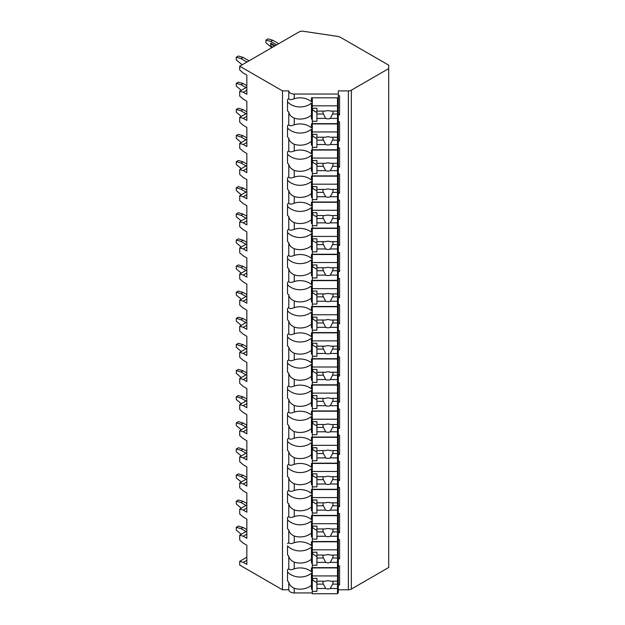<?xml version="1.0" encoding="UTF-8"?>
<svg xmlns="http://www.w3.org/2000/svg" width="625" height="625" viewBox="0 0 625 625"><rect width="100%" height="100%" fill="white"/><g stroke="black" fill="none" stroke-linecap="round" stroke-linejoin="round"><path stroke-width="0.94" d="M239.719 66.203L282.492 90.898L288.789 90.898A5.453 3.148 0 0 0 294.242 94.047L338.32 94.047L338.32 90.898L348.367 90.898A4.195 2.422 0 0 0 351.336 90.188L388.719 68.602L388.719 65.18L340.914 37.578A8.398 4.844 0 0 0 337.086 36.312L303.188 31.25A4.195 2.422 0 0 0 299.172 31.883L239.719 66.203L239.719 69.977L243.281 73.062L246.844 75.117L246.844 94.305L243.281 92.25L239.719 91.227L239.719 96.094L243.281 99.172L246.844 101.234L246.844 120.422L243.281 118.367L239.719 117.344L239.719 122.211L243.281 125.289L246.844 127.352L246.844 146.539L243.281 144.484L239.719 143.453L239.719 148.32L243.281 151.406L246.844 153.461L246.844 172.656L243.281 170.602L239.719 169.57L239.719 174.438L243.281 177.523L246.844 179.578L246.844 198.773L243.281 196.719L239.719 195.688L239.719 200.555L243.281 203.641L246.844 205.695L246.844 224.891L243.281 222.836L239.719 221.805L239.719 226.672L243.281 229.758L246.844 231.813L246.844 251.008L243.281 248.953L239.719 247.922L239.719 252.789L243.281 255.875L246.844 257.93L246.844 277.125L243.281 275.07L239.719 274.039L239.719 278.906L243.281 281.992L246.844 284.047L246.844 303.242L243.281 301.18L239.719 300.156L239.719 305.023L243.281 308.109L246.844 310.164L246.844 329.359L243.281 327.297L239.719 326.273L239.719 331.141L243.281 334.219L246.844 336.281L246.844 355.469L243.281 353.414L239.719 352.391L239.719 357.258L243.281 360.336L246.844 362.398L246.844 381.586L243.281 379.531L239.719 378.5L239.719 383.367L243.281 386.453L246.844 388.508L246.844 407.703L243.281 405.648L239.719 404.617L239.719 409.484L243.281 412.57L246.844 414.625L246.844 433.82L243.281 431.766L239.719 430.734L239.719 435.602L243.281 438.688L246.844 440.742L246.844 459.938L243.281 457.883L239.719 456.852L239.719 461.719L243.281 464.805L246.844 466.859L246.844 486.055L243.281 484L239.719 482.969L239.719 487.836L243.281 490.922L246.844 492.977L246.844 512.172L243.281 510.117L239.719 509.086L239.719 513.953L243.281 517.039L246.844 519.094L246.844 538.289L243.281 536.227L239.719 535.203L239.719 540.07L243.281 543.156L246.844 545.211L246.844 564.406L243.281 562.344L239.719 561.32L239.719 565.086L282.492 589.781L288.789 589.781A5.453 3.148 0 0 0 294.242 592.93L312.297 592.93M337.484 592.93L338.32 592.93L338.32 589.164L337.484 589.164M338.32 589.781L348.367 589.781A4.195 2.422 0 0 0 351.336 589.07L388.719 567.484L388.719 68.602M338.32 565.789L339.578 565.789L339.578 584.984L338.32 584.984L338.32 586.68L337.484 586.68M338.32 539.672L339.578 539.672L339.578 558.867L338.32 558.867L338.32 563.047L337.484 563.047M338.32 513.555L339.578 513.555L339.578 532.75L338.32 532.75L338.32 536.93L337.484 536.93M338.32 487.445L339.578 487.445L339.578 506.633L338.32 506.633L338.32 510.812L337.484 510.812M338.32 461.328L339.578 461.328L339.578 480.516L338.32 480.516L338.32 484.695L337.484 484.695M338.32 435.211L339.578 435.211L339.578 454.398L338.32 454.398L338.32 458.578L337.484 458.578M338.32 409.094L339.578 409.094L339.578 428.289L338.32 428.289L338.32 432.461L337.484 432.461M338.32 382.977L339.578 382.977L339.578 402.172L338.32 402.172L338.32 406.352L337.484 406.352M338.32 356.859L339.578 356.859L339.578 376.055L338.32 376.055L338.32 380.234L337.484 380.234M338.32 330.742L339.578 330.742L339.578 349.938L338.32 349.938L338.32 354.117L337.484 354.117M338.32 304.625L339.578 304.625L339.578 323.82L338.32 323.82L338.32 328L337.484 328M338.32 278.508L339.578 278.508L339.578 297.703L338.32 297.703L338.32 301.883L337.484 301.883M338.32 252.398L339.578 252.398L339.578 271.586L338.32 271.586L338.32 275.766L337.484 275.766M338.32 226.281L339.578 226.281L339.578 245.469L338.32 245.469L338.32 249.648L337.484 249.648M338.32 200.164L339.578 200.164L339.578 219.352L338.32 219.352L338.32 223.531L337.484 223.531M338.32 174.047L339.578 174.047L339.578 193.242L338.32 193.242L338.32 197.414L337.484 197.414M338.32 147.93L339.578 147.93L339.578 167.125L338.32 167.125L338.32 171.305L337.484 171.305M338.32 121.812L339.578 121.812L339.578 141.008L338.32 141.008L338.32 145.188L337.484 145.188M338.32 95.695L339.578 95.695L339.578 114.891L338.32 114.891L338.32 119.07L337.484 119.07M288.789 589.781L288.789 582.156A15.953 13.023 180 0 1 287.531 580.984L287.531 569.789A15.953 13.023 180 0 1 288.789 568.625C289.172 570 290.992 570.07 294.242 568.828A15.953 13.023 180 0 1 311.453 571.773L311.453 567.914L338.32 567.914L338.32 583.531L339.578 584.984M312.297 586.68L311.453 586.68M311.453 576.016L312.297 576.016M337.484 576.016L338.32 576.016M338.32 119.07L338.32 123.937L311.453 123.937L311.453 127.797A15.953 13.023 180 0 0 294.242 124.852L294.242 118.148A15.953 13.023 180 0 0 311.453 115.211L311.453 103.094A15.953 13.023 180 0 1 287.531 101.922L287.531 99.695A15.953 13.023 180 0 1 288.789 98.531C289.172 99.906 290.992 99.977 294.242 98.734A15.953 13.023 180 0 1 311.453 101.68L311.453 97.82L338.32 97.82L338.32 94.047M287.531 99.695L287.531 110.891A15.953 13.023 180 0 0 288.789 112.055L288.789 124.641A15.953 13.023 180 0 0 287.531 125.812L287.531 137.008A15.953 13.023 180 0 0 288.789 138.172L288.789 150.758C289.172 152.141 290.992 152.211 294.242 150.969A15.953 13.023 180 0 1 311.453 153.914L311.453 150.055L338.32 150.055L338.32 145.188M288.789 150.758A15.953 13.023 180 0 0 287.531 151.93L287.531 163.117A15.953 13.023 180 0 0 288.789 164.289L288.789 176.875C289.172 178.258 290.992 178.328 294.242 177.086A15.953 13.023 180 0 1 311.453 180.023L311.453 176.164L338.32 176.164L338.32 171.305M288.789 176.875A15.953 13.023 180 0 0 287.531 178.047L287.531 189.234A15.953 13.023 180 0 0 288.789 190.406L288.789 202.992C289.172 204.375 290.992 204.445 294.242 203.203A15.953 13.023 180 0 1 311.453 206.141L311.453 202.281L338.32 202.281L338.32 197.414M288.789 202.992A15.953 13.023 180 0 0 287.531 204.164L287.531 215.352A15.953 13.023 180 0 0 288.789 216.523L288.789 229.109C289.172 230.492 290.992 230.562 294.242 229.32A15.953 13.023 180 0 1 311.453 232.258L311.453 228.398L338.32 228.398L338.32 223.531M288.789 229.109A15.953 13.023 180 0 0 287.531 230.281L287.531 241.469A15.953 13.023 180 0 0 288.789 242.641L288.789 255.227C289.172 256.609 290.992 256.672 294.242 255.43A15.953 13.023 180 0 1 311.453 258.375L311.453 254.516L338.32 254.516L338.32 249.648M288.789 255.227A15.953 13.023 180 0 0 287.531 256.398L287.531 267.586A15.953 13.023 180 0 0 288.789 268.758L288.789 281.344C289.172 282.727 290.992 282.789 294.242 281.547A15.953 13.023 180 0 1 311.453 284.492L311.453 280.633L338.32 280.633L338.32 275.766M288.789 281.344A15.953 13.023 180 0 0 287.531 282.516L287.531 293.703A15.953 13.023 180 0 0 288.789 294.875L288.789 307.461C289.172 308.836 290.992 308.906 294.242 307.664A15.953 13.023 180 0 1 311.453 310.609L311.453 306.75L338.32 306.75L338.32 301.883M288.789 307.461A15.953 13.023 180 0 0 287.531 308.633L287.531 319.82A15.953 13.023 180 0 0 288.789 320.992L288.789 333.578C289.172 334.953 290.992 335.023 294.242 333.781A15.953 13.023 180 0 1 311.453 336.727L311.453 332.867L338.32 332.867L338.32 328M288.789 333.578A15.953 13.023 180 0 0 287.531 334.742L287.531 345.938A15.953 13.023 180 0 0 288.789 347.109L288.789 359.688C289.172 361.07 290.992 361.141 294.242 359.898A15.953 13.023 180 0 1 311.453 362.844L311.453 358.984L338.32 358.984L338.32 354.117M288.789 359.688A15.953 13.023 180 0 0 287.531 360.859L287.531 372.055A15.953 13.023 180 0 0 288.789 373.219L288.789 385.805C289.172 387.188 290.992 387.258 294.242 386.016A15.953 13.023 180 0 1 311.453 388.961L311.453 385.102L338.32 385.102L338.32 380.234M288.789 385.805A15.953 13.023 180 0 0 287.531 386.977L287.531 398.164A15.953 13.023 180 0 0 288.789 399.336L288.789 411.922C289.172 413.305 290.992 413.375 294.242 412.133A15.953 13.023 180 0 1 311.453 415.078L311.453 411.219L338.32 411.219L338.32 406.352M288.789 411.922A15.953 13.023 180 0 0 287.531 413.094L287.531 424.281A15.953 13.023 180 0 0 288.789 425.453L288.789 438.039C289.172 439.422 290.992 439.492 294.242 438.25A15.953 13.023 180 0 1 311.453 441.188L311.453 437.328L338.32 437.328L338.32 432.461M288.789 438.039A15.953 13.023 180 0 0 287.531 439.211L287.531 450.398A15.953 13.023 180 0 0 288.789 451.57L288.789 464.156C289.172 465.539 290.992 465.609 294.242 464.367A15.953 13.023 180 0 1 311.453 467.305L311.453 463.445L338.32 463.445L338.32 458.578M288.789 464.156A15.953 13.023 180 0 0 287.531 465.328L287.531 476.516A15.953 13.023 180 0 0 288.789 477.688L288.789 490.273C289.172 491.656 290.992 491.727 294.242 490.477A15.953 13.023 180 0 1 311.453 493.422L311.453 489.562L338.32 489.562L338.32 484.695M288.789 490.273A15.953 13.023 180 0 0 287.531 491.445L287.531 502.633A15.953 13.023 180 0 0 288.789 503.805L288.789 516.391C289.172 517.773 290.992 517.836 294.242 516.594A15.953 13.023 180 0 1 311.453 519.539L311.453 515.68L338.32 515.68L338.32 510.812M288.789 516.391A15.953 13.023 180 0 0 287.531 517.562L287.531 528.75A15.953 13.023 180 0 0 288.789 529.922L288.789 542.508C289.172 543.883 290.992 543.953 294.242 542.711A15.953 13.023 180 0 1 311.453 545.656L311.453 541.797L338.32 541.797L338.32 536.93M338.32 567.914L338.32 563.047M338.32 586.68L338.32 589.164M338.32 97.82L338.32 113.437L339.578 114.891M338.32 116.586L337.484 116.586M312.297 116.586L311.453 116.586M311.453 105.922L312.297 105.922M337.484 105.922L338.32 105.922M312.297 119.07L311.453 119.07L311.453 115.211M294.242 150.969L294.242 144.266A15.953 13.023 180 0 0 311.453 141.328L311.453 129.211A15.953 13.023 180 0 1 287.531 128.039L287.531 125.812M312.297 145.188L311.453 145.188L311.453 141.328M294.242 177.086L294.242 170.383A15.953 13.023 180 0 0 311.453 167.445L311.453 155.328A15.953 13.023 180 0 1 287.531 154.156L287.531 151.93M312.297 171.305L311.453 171.305L311.453 167.445M294.242 203.203L294.242 196.5A15.953 13.023 180 0 0 311.453 193.555L311.453 181.438A15.953 13.023 180 0 1 287.531 180.273L287.531 178.047M312.297 197.414L311.453 197.414L311.453 193.555M294.242 229.32L294.242 222.617A15.953 13.023 180 0 0 311.453 219.672L311.453 207.555A15.953 13.023 180 0 1 287.531 206.383L287.531 204.164M312.297 223.531L311.453 223.531L311.453 219.672M294.242 255.43L294.242 248.734A15.953 13.023 180 0 0 311.453 245.789L311.453 233.672A15.953 13.023 180 0 1 287.531 232.5L287.531 230.281M312.297 249.648L311.453 249.648L311.453 245.789M294.242 281.547L294.242 274.852A15.953 13.023 180 0 0 311.453 271.906L311.453 259.789A15.953 13.023 180 0 1 287.531 258.617L287.531 256.398M312.297 275.766L311.453 275.766L311.453 271.906M294.242 307.664L294.242 300.969A15.953 13.023 180 0 0 311.453 298.023L311.453 285.906A15.953 13.023 180 0 1 287.531 284.734L287.531 282.516M312.297 301.883L311.453 301.883L311.453 298.023M294.242 333.781L294.242 327.086A15.953 13.023 180 0 0 311.453 324.141L311.453 312.023A15.953 13.023 180 0 1 287.531 310.852L287.531 308.633M312.297 328L311.453 328L311.453 324.141M294.242 359.898L294.242 353.203A15.953 13.023 180 0 0 311.453 350.258L311.453 338.141A15.953 13.023 180 0 1 287.531 336.969L287.531 334.742M312.297 354.117L311.453 354.117L311.453 350.258M294.242 386.016L294.242 379.312A15.953 13.023 180 0 0 311.453 376.375L311.453 364.258A15.953 13.023 180 0 1 287.531 363.086L287.531 360.859M312.297 380.234L311.453 380.234L311.453 376.375M294.242 412.133L294.242 405.43A15.953 13.023 180 0 0 311.453 402.492L311.453 390.375A15.953 13.023 180 0 1 287.531 389.203L287.531 386.977M312.297 406.352L311.453 406.352L311.453 402.492M294.242 438.25L294.242 431.547A15.953 13.023 180 0 0 311.453 428.602L311.453 416.484A15.953 13.023 180 0 1 287.531 415.32L287.531 413.094M312.297 432.461L311.453 432.461L311.453 428.602M294.242 464.367L294.242 457.664A15.953 13.023 180 0 0 311.453 454.719L311.453 442.602A15.953 13.023 180 0 1 287.531 441.43L287.531 439.211M312.297 458.578L311.453 458.578L311.453 454.719M294.242 490.477L294.242 483.781A15.953 13.023 180 0 0 311.453 480.836L311.453 468.719A15.953 13.023 180 0 1 287.531 467.547L287.531 465.328M312.297 484.695L311.453 484.695L311.453 480.836M294.242 516.594L294.242 509.898A15.953 13.023 180 0 0 311.453 506.953L311.453 494.836A15.953 13.023 180 0 1 287.531 493.664L287.531 491.445M312.297 510.812L311.453 510.812L311.453 506.953M294.242 542.711L294.242 536.016A15.953 13.023 180 0 0 311.453 533.07L311.453 520.953A15.953 13.023 180 0 1 287.531 519.781L287.531 517.562M312.297 536.93L311.453 536.93L311.453 533.07M294.242 568.828L294.242 562.133A15.953 13.023 180 0 0 311.453 559.188L311.453 547.07A15.953 13.023 180 0 1 287.531 545.898L287.531 554.867A15.953 13.023 180 0 0 288.789 556.039L288.789 568.625M312.297 563.047L311.453 563.047L311.453 559.188M312.297 589.164L311.453 589.164L311.453 573.188A15.953 13.023 180 0 1 287.531 572.016L287.531 569.789M294.242 592.93L294.242 588.25A15.953 13.023 180 0 0 311.453 585.305M282.492 589.781L282.492 90.898M288.789 98.531L288.789 90.898M288.789 542.508A15.953 13.023 180 0 0 287.531 543.68M294.242 118.148C290.992 116.648 289.172 114.617 288.789 112.055M288.789 124.641C289.172 126.023 290.992 126.094 294.242 124.852M294.242 144.266C290.992 142.766 289.172 140.734 288.789 138.172M294.242 170.383C290.992 168.883 289.172 166.852 288.789 164.289M294.242 196.5C290.992 195 289.172 192.969 288.789 190.406M294.242 222.617C290.992 221.117 289.172 219.086 288.789 216.523M294.242 248.734C290.992 247.234 289.172 245.203 288.789 242.641M294.242 274.852C290.992 273.352 289.172 271.32 288.789 268.758M294.242 300.969C290.992 299.469 289.172 297.438 288.789 294.875M294.242 327.086C290.992 325.578 289.172 323.547 288.789 320.992M294.242 353.203C290.992 351.695 289.172 349.664 288.789 347.109M294.242 379.312C290.992 377.812 289.172 375.781 288.789 373.219M294.242 405.43C290.992 403.93 289.172 401.898 288.789 399.336M294.242 431.547C290.992 430.047 289.172 428.016 288.789 425.453M294.242 457.664C290.992 456.164 289.172 454.133 288.789 451.57M294.242 483.781C290.992 482.281 289.172 480.25 288.789 477.688M294.242 509.898C290.992 508.398 289.172 506.367 288.789 503.805M294.242 536.016C290.992 534.516 289.172 532.484 288.789 529.922M294.242 562.133C290.992 560.625 289.172 558.594 288.789 556.039M294.242 588.25C290.992 586.742 289.172 584.711 288.789 582.156M338.32 123.937L338.32 139.555L339.578 141.008M338.32 142.703L337.484 142.703M312.297 142.703L311.453 142.703M311.453 132.039L312.297 132.039M337.484 132.039L338.32 132.039M312.297 123.937L312.297 149.773L337.484 149.773L337.484 140.148L332.57 140.148A5.039 4.109 180 0 0 333.031 138.438A5.039 4.109 180 0 0 332.805 137.211M312.297 134.352L316.914 134.352L316.914 137.211L325.68 137.211A5.039 4.109 180 0 1 327.992 136.75A5.039 4.109 180 0 1 330.312 137.211L337.484 137.211L337.484 131.953L312.297 131.953M312.297 147.375L316.914 147.375L316.914 144.516L325.68 144.516A5.039 4.109 180 0 0 327.992 144.977A5.039 4.109 180 0 0 330.312 144.516L337.484 144.516M316.914 144.516L316.914 137.211M323.188 137.211A5.039 4.109 180 0 0 322.961 138.438A5.039 4.109 180 0 0 323.414 140.148L316.914 140.148M323.414 140.148L325.68 144.516M330.312 144.516L332.57 140.148M316.914 138.648L312.719 136.227L312.719 134.352M337.484 140.148L337.484 137.211M337.484 123.937L337.484 131.953M338.32 150.055L338.32 165.672L339.578 167.125M338.32 168.82L337.484 168.82M312.297 168.82L311.453 168.82M311.453 158.156L312.297 158.156M337.484 158.156L338.32 158.156M312.297 150.055L312.297 175.891L337.484 175.891L337.484 166.266L332.57 166.266A5.039 4.109 180 0 0 333.031 164.555A5.039 4.109 180 0 0 332.805 163.328M312.297 160.469L316.914 160.469L316.914 163.328L325.68 163.328A5.039 4.109 180 0 1 327.992 162.867A5.039 4.109 180 0 1 330.312 163.328L337.484 163.328L337.484 158.062L312.297 158.062M312.297 173.492L316.914 173.492L316.914 170.633L325.68 170.633A5.039 4.109 180 0 0 327.992 171.094A5.039 4.109 180 0 0 330.312 170.633L337.484 170.633M316.914 170.633L316.914 163.328M323.188 163.328A5.039 4.109 180 0 0 322.961 164.555A5.039 4.109 180 0 0 323.414 166.266L316.914 166.266M323.414 166.266L325.68 170.633M330.312 170.633L332.57 166.266M316.914 164.766L312.719 162.344L312.719 160.469M337.484 166.266L337.484 163.328M337.484 150.055L337.484 158.062M338.32 176.164L338.32 191.781L339.578 193.242M338.32 194.938L337.484 194.938M312.297 194.938L311.453 194.938M311.453 184.273L312.297 184.273M337.484 184.273L338.32 184.273M312.297 176.164L312.297 202.008L337.484 202.008L337.484 192.383L332.57 192.383A5.039 4.109 180 0 0 333.031 190.672A5.039 4.109 180 0 0 332.805 189.438M312.297 186.578L316.914 186.578L316.914 189.438L325.68 189.438A5.039 4.109 180 0 1 327.992 188.984A5.039 4.109 180 0 1 330.312 189.438L337.484 189.438L337.484 184.18L312.297 184.18M312.297 199.609L316.914 199.609L316.914 196.75L325.68 196.75A5.039 4.109 180 0 0 327.992 197.203A5.039 4.109 180 0 0 330.312 196.75L337.484 196.75M316.914 196.75L316.914 189.438M323.188 189.438A5.039 4.109 180 0 0 322.961 190.672A5.039 4.109 180 0 0 323.414 192.383L316.914 192.383M323.414 192.383L325.68 196.75M330.312 196.75L332.57 192.383M316.914 190.883L312.719 188.461L312.719 186.578M337.484 192.383L337.484 189.438M337.484 176.164L337.484 184.18M338.32 202.281L338.32 217.898L339.578 219.352M338.32 221.055L337.484 221.055M312.297 221.055L311.453 221.055M311.453 210.391L312.297 210.391M337.484 210.391L338.32 210.391M312.297 202.281L312.297 228.117L337.484 228.117L337.484 218.5L332.57 218.5A5.039 4.109 180 0 0 333.031 216.789A5.039 4.109 180 0 0 332.805 215.555M312.297 212.695L316.914 212.695L316.914 215.555L325.68 215.555A5.039 4.109 180 0 1 327.992 215.094A5.039 4.109 180 0 1 330.312 215.555L337.484 215.555L337.484 210.297L312.297 210.297M312.297 225.719L316.914 225.719L316.914 222.859L325.68 222.859A5.039 4.109 180 0 0 327.992 223.32A5.039 4.109 180 0 0 330.312 222.859L337.484 222.859M316.914 222.859L316.914 215.555M323.188 215.555A5.039 4.109 180 0 0 322.961 216.789A5.039 4.109 180 0 0 323.414 218.5L316.914 218.5M323.414 218.5L325.68 222.859M330.312 222.859L332.57 218.5M316.914 217L312.719 214.57L312.719 212.695M337.484 218.5L337.484 215.555M337.484 202.281L337.484 210.297M338.32 228.398L338.32 244.016L339.578 245.469M338.32 247.164L337.484 247.164M312.297 247.164L311.453 247.164M311.453 236.508L312.297 236.508M337.484 236.508L338.32 236.508M312.297 228.398L312.297 254.234L337.484 254.234L337.484 244.617L332.57 244.617A5.039 4.109 180 0 0 333.031 242.906A5.039 4.109 180 0 0 332.805 241.672M312.297 238.812L316.914 238.812L316.914 241.672L325.68 241.672A5.039 4.109 180 0 1 327.992 241.211A5.039 4.109 180 0 1 330.312 241.672L337.484 241.672L337.484 236.414L312.297 236.414M312.297 251.836L316.914 251.836L316.914 248.977L325.68 248.977A5.039 4.109 180 0 0 327.992 249.437A5.039 4.109 180 0 0 330.312 248.977L337.484 248.977M316.914 248.977L316.914 241.672M323.188 241.672A5.039 4.109 180 0 0 322.961 242.906A5.039 4.109 180 0 0 323.414 244.617L316.914 244.617M323.414 244.617L325.68 248.977M330.312 248.977L332.57 244.617M316.914 243.117L312.719 240.688L312.719 238.812M337.484 244.617L337.484 241.672M337.484 228.398L337.484 236.414M338.32 254.516L338.32 270.133L339.578 271.586M338.32 273.281L337.484 273.281M312.297 273.281L311.453 273.281M311.453 262.617L312.297 262.617M337.484 262.617L338.32 262.617M312.297 254.516L312.297 280.352L337.484 280.352L337.484 270.734L332.57 270.734A5.039 4.109 180 0 0 333.031 269.016A5.039 4.109 180 0 0 332.805 267.789M312.297 264.93L316.914 264.93L316.914 267.789L325.68 267.789A5.039 4.109 180 0 1 327.992 267.328A5.039 4.109 180 0 1 330.312 267.789L337.484 267.789L337.484 262.531L312.297 262.531M312.297 277.953L316.914 277.953L316.914 275.094L325.68 275.094A5.039 4.109 180 0 0 327.992 275.555A5.039 4.109 180 0 0 330.312 275.094L337.484 275.094M316.914 275.094L316.914 267.789M323.188 267.789A5.039 4.109 180 0 0 322.961 269.016A5.039 4.109 180 0 0 323.414 270.734L316.914 270.734M323.414 270.734L325.68 275.094M330.312 275.094L332.57 270.734M316.914 269.227L312.719 266.805L312.719 264.93M337.484 270.734L337.484 267.789M337.484 254.516L337.484 262.531M338.32 280.633L338.32 296.25L339.578 297.703M338.32 299.398L337.484 299.398M312.297 299.398L311.453 299.398M311.453 288.734L312.297 288.734M337.484 288.734L338.32 288.734M312.297 280.633L312.297 306.469L337.484 306.469L337.484 296.852L332.57 296.852A5.039 4.109 180 0 0 333.031 295.133A5.039 4.109 180 0 0 332.805 293.906M312.297 291.047L316.914 291.047L316.914 293.906L325.68 293.906A5.039 4.109 180 0 1 327.992 293.445A5.039 4.109 180 0 1 330.312 293.906L337.484 293.906L337.484 288.648L312.297 288.648M312.297 304.07L316.914 304.07L316.914 301.211L325.68 301.211A5.039 4.109 180 0 0 327.992 301.672A5.039 4.109 180 0 0 330.312 301.211L337.484 301.211M316.914 301.211L316.914 293.906M323.188 293.906A5.039 4.109 180 0 0 322.961 295.133A5.039 4.109 180 0 0 323.414 296.852L316.914 296.852M323.414 296.852L325.68 301.211M330.312 301.211L332.57 296.852M316.914 295.344L312.719 292.922L312.719 291.047M337.484 296.852L337.484 293.906M337.484 280.633L337.484 288.648M338.32 306.75L338.32 322.367L339.578 323.82M338.32 325.516L337.484 325.516M312.297 325.516L311.453 325.516M311.453 314.852L312.297 314.852M337.484 314.852L338.32 314.852M312.297 306.75L312.297 332.586L337.484 332.586L337.484 322.969L332.57 322.969A5.039 4.109 180 0 0 333.031 321.25A5.039 4.109 180 0 0 332.805 320.023M312.297 317.164L316.914 317.164L316.914 320.023L325.68 320.023A5.039 4.109 180 0 1 327.992 319.562A5.039 4.109 180 0 1 330.312 320.023L337.484 320.023L337.484 314.766L312.297 314.766M312.297 330.188L316.914 330.188L316.914 327.328L325.68 327.328A5.039 4.109 180 0 0 327.992 327.789A5.039 4.109 180 0 0 330.312 327.328L337.484 327.328M316.914 327.328L316.914 320.023M323.188 320.023A5.039 4.109 180 0 0 322.961 321.25A5.039 4.109 180 0 0 323.414 322.969L316.914 322.969M323.414 322.969L325.68 327.328M330.312 327.328L332.57 322.969M316.914 321.461L312.719 319.039L312.719 317.164M337.484 322.969L337.484 320.023M337.484 306.75L337.484 314.766M338.32 332.867L338.32 348.484L339.578 349.938M338.32 351.633L337.484 351.633M312.297 351.633L311.453 351.633M311.453 340.969L312.297 340.969M337.484 340.969L338.32 340.969M312.297 332.867L312.297 358.703L337.484 358.703L337.484 349.078L332.57 349.078A5.039 4.109 180 0 0 333.031 347.367A5.039 4.109 180 0 0 332.805 346.141M312.297 343.281L316.914 343.281L316.914 346.141L325.68 346.141A5.039 4.109 180 0 1 327.992 345.68A5.039 4.109 180 0 1 330.312 346.141L337.484 346.141L337.484 340.883L312.297 340.883M312.297 356.305L316.914 356.305L316.914 353.445L325.68 353.445A5.039 4.109 180 0 0 327.992 353.906A5.039 4.109 180 0 0 330.312 353.445L337.484 353.445M316.914 353.445L316.914 346.141M323.188 346.141A5.039 4.109 180 0 0 322.961 347.367A5.039 4.109 180 0 0 323.414 349.078L316.914 349.078M323.414 349.078L325.68 353.445M330.312 353.445L332.57 349.078M316.914 347.578L312.719 345.156L312.719 343.281M337.484 349.078L337.484 346.141M337.484 332.867L337.484 340.883M338.32 358.984L338.32 374.602L339.578 376.055M338.32 377.75L337.484 377.75M312.297 377.75L311.453 377.75M311.453 367.086L312.297 367.086M337.484 367.086L338.32 367.086M312.297 358.984L312.297 384.82L337.484 384.82L337.484 375.195L332.57 375.195A5.039 4.109 180 0 0 333.031 373.484A5.039 4.109 180 0 0 332.805 372.258M312.297 369.398L316.914 369.398L316.914 372.258L325.68 372.258A5.039 4.109 180 0 1 327.992 371.797A5.039 4.109 180 0 1 330.312 372.258L337.484 372.258L337.484 367L312.297 367M312.297 382.422L316.914 382.422L316.914 379.562L325.68 379.562A5.039 4.109 180 0 0 327.992 380.023A5.039 4.109 180 0 0 330.312 379.562L337.484 379.562M316.914 379.562L316.914 372.258M323.188 372.258A5.039 4.109 180 0 0 322.961 373.484A5.039 4.109 180 0 0 323.414 375.195L316.914 375.195M323.414 375.195L325.68 379.562M330.312 379.562L332.57 375.195M316.914 373.695L312.719 371.273L312.719 369.398M337.484 375.195L337.484 372.258M337.484 358.984L337.484 367M338.32 385.102L338.32 400.719L339.578 402.172M338.32 403.867L337.484 403.867M312.297 403.867L311.453 403.867M311.453 393.203L312.297 393.203M337.484 393.203L338.32 393.203M312.297 385.102L312.297 410.938L337.484 410.938L337.484 401.312L332.57 401.312A5.039 4.109 180 0 0 333.031 399.602A5.039 4.109 180 0 0 332.805 398.375M312.297 395.516L316.914 395.516L316.914 398.375L325.68 398.375A5.039 4.109 180 0 1 327.992 397.914A5.039 4.109 180 0 1 330.312 398.375L337.484 398.375L337.484 393.117L312.297 393.117M312.297 408.539L316.914 408.539L316.914 405.68L325.68 405.68A5.039 4.109 180 0 0 327.992 406.141A5.039 4.109 180 0 0 330.312 405.68L337.484 405.68M316.914 405.68L316.914 398.375M323.188 398.375A5.039 4.109 180 0 0 322.961 399.602A5.039 4.109 180 0 0 323.414 401.312L316.914 401.312M323.414 401.312L325.68 405.68M330.312 405.68L332.57 401.312M316.914 399.812L312.719 397.391L312.719 395.516M337.484 401.312L337.484 398.375M337.484 385.102L337.484 393.117M338.32 411.219L338.32 426.828L339.578 428.289M338.32 429.984L337.484 429.984M312.297 429.984L311.453 429.984M311.453 419.32L312.297 419.32M337.484 419.32L338.32 419.32M312.297 411.219L312.297 437.055L337.484 437.055L337.484 427.43L332.57 427.43A5.039 4.109 180 0 0 333.031 425.719A5.039 4.109 180 0 0 332.805 424.484M312.297 421.625L316.914 421.625L316.914 424.484L325.68 424.484A5.039 4.109 180 0 1 327.992 424.031A5.039 4.109 180 0 1 330.312 424.484L337.484 424.484L337.484 419.227L312.297 419.227M312.297 434.656L316.914 434.656L316.914 431.797L325.68 431.797A5.039 4.109 180 0 0 327.992 432.25A5.039 4.109 180 0 0 330.312 431.797L337.484 431.797M316.914 431.797L316.914 424.484M323.188 424.484A5.039 4.109 180 0 0 322.961 425.719A5.039 4.109 180 0 0 323.414 427.43L316.914 427.43M323.414 427.43L325.68 431.797M330.312 431.797L332.57 427.43M316.914 425.93L312.719 423.508L312.719 421.625M337.484 427.43L337.484 424.484M337.484 411.219L337.484 419.227M338.32 437.328L338.32 452.945L339.578 454.398M338.32 456.102L337.484 456.102M312.297 456.102L311.453 456.102M311.453 445.438L312.297 445.438M337.484 445.438L338.32 445.438M312.297 437.328L312.297 463.172L337.484 463.172L337.484 453.547L332.57 453.547A5.039 4.109 180 0 0 333.031 451.836A5.039 4.109 180 0 0 332.805 450.602M312.297 447.742L316.914 447.742L316.914 450.602L325.68 450.602A5.039 4.109 180 0 1 327.992 450.141A5.039 4.109 180 0 1 330.312 450.602L337.484 450.602L337.484 445.344L312.297 445.344M312.297 460.766L316.914 460.766L316.914 457.906L325.68 457.906A5.039 4.109 180 0 0 327.992 458.367A5.039 4.109 180 0 0 330.312 457.906L337.484 457.906M316.914 457.906L316.914 450.602M323.188 450.602A5.039 4.109 180 0 0 322.961 451.836A5.039 4.109 180 0 0 323.414 453.547L316.914 453.547M323.414 453.547L325.68 457.906M330.312 457.906L332.57 453.547M316.914 452.047L312.719 449.625L312.719 447.742M337.484 453.547L337.484 450.602M337.484 437.328L337.484 445.344M338.32 463.445L338.32 479.063L339.578 480.516M338.32 482.219L337.484 482.219M312.297 482.219L311.453 482.219M311.453 471.555L312.297 471.555M337.484 471.555L338.32 471.555M312.297 463.445L312.297 489.281L337.484 489.281L337.484 479.664L332.57 479.664A5.039 4.109 180 0 0 333.031 477.953A5.039 4.109 180 0 0 332.805 476.719M312.297 473.859L316.914 473.859L316.914 476.719L325.68 476.719A5.039 4.109 180 0 1 327.992 476.258A5.039 4.109 180 0 1 330.312 476.719L337.484 476.719L337.484 471.461L312.297 471.461M312.297 486.883L316.914 486.883L316.914 484.023L325.68 484.023A5.039 4.109 180 0 0 327.992 484.484A5.039 4.109 180 0 0 330.312 484.023L337.484 484.023M316.914 484.023L316.914 476.719M323.188 476.719A5.039 4.109 180 0 0 322.961 477.953A5.039 4.109 180 0 0 323.414 479.664L316.914 479.664M323.414 479.664L325.68 484.023M330.312 484.023L332.57 479.664M316.914 478.164L312.719 475.734L312.719 473.859M337.484 479.664L337.484 476.719M337.484 463.445L337.484 471.461M338.32 489.562L338.32 505.18L339.578 506.633M338.32 508.328L337.484 508.328M312.297 508.328L311.453 508.328M311.453 497.672L312.297 497.672M337.484 497.672L338.32 497.672M312.297 489.562L312.297 515.398L337.484 515.398L337.484 505.781L332.57 505.781A5.039 4.109 180 0 0 333.031 504.063A5.039 4.109 180 0 0 332.805 502.836M312.297 499.977L316.914 499.977L316.914 502.836L325.68 502.836A5.039 4.109 180 0 1 327.992 502.375A5.039 4.109 180 0 1 330.312 502.836L337.484 502.836L337.484 497.578L312.297 497.578M312.297 513L316.914 513L316.914 510.141L325.68 510.141A5.039 4.109 180 0 0 327.992 510.602A5.039 4.109 180 0 0 330.312 510.141L337.484 510.141M316.914 510.141L316.914 502.836M323.188 502.836A5.039 4.109 180 0 0 322.961 504.063A5.039 4.109 180 0 0 323.414 505.781L316.914 505.781M323.414 505.781L325.68 510.141M330.312 510.141L332.57 505.781M316.914 504.273L312.719 501.852L312.719 499.977M337.484 505.781L337.484 502.836M337.484 489.562L337.484 497.578M338.32 515.68L338.32 531.297L339.578 532.75M338.32 534.445L337.484 534.445M312.297 534.445L311.453 534.445M311.453 523.781L312.297 523.781M337.484 523.781L338.32 523.781M312.297 515.68L312.297 541.516L337.484 541.516L337.484 531.898L332.57 531.898A5.039 4.109 180 0 0 333.031 530.18A5.039 4.109 180 0 0 332.805 528.953M312.297 526.094L316.914 526.094L316.914 528.953L325.68 528.953A5.039 4.109 180 0 1 327.992 528.492A5.039 4.109 180 0 1 330.312 528.953L337.484 528.953L337.484 523.695L312.297 523.695M312.297 539.117L316.914 539.117L316.914 536.258L325.68 536.258A5.039 4.109 180 0 0 327.992 536.719A5.039 4.109 180 0 0 330.312 536.258L337.484 536.258M316.914 536.258L316.914 528.953M323.188 528.953A5.039 4.109 180 0 0 322.961 530.18A5.039 4.109 180 0 0 323.414 531.898L316.914 531.898M323.414 531.898L325.68 536.258M330.312 536.258L332.57 531.898M316.914 530.391L312.719 527.969L312.719 526.094M337.484 531.898L337.484 528.953M337.484 515.68L337.484 523.695M338.32 541.797L338.32 557.414L339.578 558.867M338.32 560.562L337.484 560.562M312.297 560.562L311.453 560.562M311.453 549.898L312.297 549.898M337.484 549.898L338.32 549.898M312.297 541.797L312.297 567.633L337.484 567.633L337.484 558.016L332.57 558.016A5.039 4.109 180 0 0 333.031 556.297A5.039 4.109 180 0 0 332.805 555.07M312.297 552.211L316.914 552.211L316.914 555.07L325.68 555.07A5.039 4.109 180 0 1 327.992 554.609A5.039 4.109 180 0 1 330.312 555.07L337.484 555.07L337.484 549.812L312.297 549.812M312.297 565.234L316.914 565.234L316.914 562.375L325.68 562.375A5.039 4.109 180 0 0 327.992 562.836A5.039 4.109 180 0 0 330.312 562.375L337.484 562.375M316.914 562.375L316.914 555.07M323.188 555.07A5.039 4.109 180 0 0 322.961 556.297A5.039 4.109 180 0 0 323.414 558.016L316.914 558.016M323.414 558.016L325.68 562.375M330.312 562.375L332.57 558.016M316.914 556.508L312.719 554.086L312.719 552.211M337.484 558.016L337.484 555.07M337.484 541.797L337.484 549.812M312.297 567.914L312.297 593.75L337.484 593.75L337.484 584.133L332.57 584.133A5.039 4.109 180 0 0 333.031 582.414A5.039 4.109 180 0 0 332.805 581.188M312.297 578.328L316.914 578.328L316.914 581.188L325.68 581.188A5.039 4.109 180 0 1 327.992 580.727A5.039 4.109 180 0 1 330.312 581.188L337.484 581.188L337.484 575.93L312.297 575.93M312.297 591.352L316.914 591.352L316.914 588.492L325.68 588.492A5.039 4.109 180 0 0 327.992 588.953A5.039 4.109 180 0 0 330.312 588.492L337.484 588.492M316.914 588.492L316.914 581.188M323.188 581.188A5.039 4.109 180 0 0 322.961 582.414A5.039 4.109 180 0 0 323.414 584.133L316.914 584.133M323.414 584.133L325.68 588.492M330.312 588.492L332.57 584.133M316.914 582.625L312.719 580.203L312.719 578.328M337.484 584.133L337.484 581.188M337.484 567.914L337.484 575.93M243.281 92.25L246.844 90.195M239.719 91.227L246.844 87.109M239.719 117.344L246.844 113.227M239.719 143.453L246.844 139.344M239.719 169.57L246.844 165.461M239.719 195.688L246.844 191.578M239.719 221.805L246.844 217.695M239.719 247.922L246.844 243.812M239.719 274.039L246.844 269.922M239.719 300.156L246.844 296.039M239.719 326.273L246.844 322.156M239.719 352.391L246.844 348.273M239.719 378.5L246.844 374.391M239.719 404.617L246.844 400.508M239.719 430.734L246.844 426.625M239.719 456.852L246.844 452.742M239.719 482.969L246.844 478.859M239.719 509.086L246.844 504.977M239.719 535.203L246.844 531.086M239.719 561.32L246.844 557.203M243.281 118.367L246.844 116.312M246.016 87.594L241.023 84.711L236.281 83.344L238.359 82.141L243.102 83.516L246.844 85.672M241.266 90.336L236.281 86.086L236.281 83.344M241.023 84.711L243.102 83.516M243.281 144.484L246.844 142.43M246.016 113.711L241.023 110.828L236.281 109.461L238.359 108.258L243.102 109.633L246.844 111.789M241.266 116.453L236.281 112.203L236.281 109.461M241.023 110.828L243.102 109.633M243.281 170.602L246.844 168.547M246.016 139.82L241.023 136.945L236.281 135.57L238.359 134.375L243.102 135.742L246.844 137.906M241.266 142.562L236.281 138.312L236.281 135.57M241.023 136.945L243.102 135.742M243.281 196.719L246.844 194.664M246.016 165.938L241.023 163.062L236.281 161.688L238.359 160.492L243.102 161.859L246.844 164.023M241.266 168.68L236.281 164.43L236.281 161.688M241.023 163.062L243.102 161.859M243.281 222.836L246.844 220.781M246.016 192.055L241.023 189.18L236.281 187.805L238.359 186.609L243.102 187.977L246.844 190.141M241.266 194.797L236.281 190.547L236.281 187.805M241.023 189.18L243.102 187.977M243.281 248.953L246.844 246.891M246.016 218.172L241.023 215.297L236.281 213.922L238.359 212.727L243.102 214.094L246.844 216.25M241.266 220.914L236.281 216.664L236.281 213.922M241.023 215.297L243.102 214.094M243.281 275.07L246.844 273.008M246.016 244.289L241.023 241.414L236.281 240.039L238.359 238.844L243.102 240.211L246.844 242.367M241.266 247.031L236.281 242.781L236.281 240.039M241.023 241.414L243.102 240.211M243.281 301.18L246.844 299.125M246.016 270.406L241.023 267.523L236.281 266.156L238.359 264.953L243.102 266.328L246.844 268.484M241.266 273.148L236.281 268.898L236.281 266.156M241.023 267.523L243.102 266.328M243.281 327.297L246.844 325.242M246.016 296.523L241.023 293.641L236.281 292.273L238.359 291.07L243.102 292.445L246.844 294.602M241.266 299.266L236.281 295.016L236.281 292.273M241.023 293.641L243.102 292.445M243.281 353.414L246.844 351.359M246.016 322.641L241.023 319.758L236.281 318.391L238.359 317.188L243.102 318.562L246.844 320.719M241.266 325.383L236.281 321.133L236.281 318.391M241.023 319.758L243.102 318.562M243.281 379.531L246.844 377.477M246.016 348.758L241.023 345.875L236.281 344.508L238.359 343.305L243.102 344.68L246.844 346.836M241.266 351.5L236.281 347.25L236.281 344.508M241.023 345.875L243.102 344.68M243.281 405.648L246.844 403.594M246.016 374.867L241.023 371.992L236.281 370.625L238.359 369.422L243.102 370.789L246.844 372.953M241.266 377.609L236.281 373.359L236.281 370.625M241.023 371.992L243.102 370.789M243.281 431.766L246.844 429.711M246.016 400.984L241.023 398.109L236.281 396.734L238.359 395.539L243.102 396.906L246.844 399.07M241.266 403.727L236.281 399.477L236.281 396.734M241.023 398.109L243.102 396.906M243.281 457.883L246.844 455.828M246.016 427.102L241.023 424.227L236.281 422.852L238.359 421.656L243.102 423.023L246.844 425.188M241.266 429.844L236.281 425.594L236.281 422.852M241.023 424.227L243.102 423.023M243.281 484L246.844 481.938M246.016 453.219L241.023 450.344L236.281 448.969L238.359 447.773L243.102 449.141L246.844 451.305M241.266 455.961L236.281 451.711L236.281 448.969M241.023 450.344L243.102 449.141M243.281 510.117L246.844 508.055M246.016 479.336L241.023 476.461L236.281 475.086L238.359 473.891L243.102 475.258L246.844 477.414M241.266 482.078L236.281 477.828L236.281 475.086M241.023 476.461L243.102 475.258M243.281 536.227L246.844 534.172M246.016 505.453L241.023 502.57L236.281 501.203L238.359 500L243.102 501.375L246.844 503.531M241.266 508.195L236.281 503.945L236.281 501.203M241.023 502.57L243.102 501.375M243.281 562.344L246.844 560.289M246.961 62.023L241.023 58.594L236.281 57.227L238.359 56.023L243.102 57.398L249.039 60.82M242.211 64.766L236.281 59.969L236.281 57.227M241.023 58.594L243.102 57.398M265.961 40.086L268.039 38.891L272.789 40.258L270.711 41.461L265.961 40.086L265.961 42.828L271.898 47.625M270.711 41.461L276.648 44.883M275.164 45.742L270.711 43.172L270.711 45.914L272.789 47.117M278.719 43.688L272.789 40.258M274.57 46.086L270.711 43.859M246.016 531.57L241.023 528.688L236.281 527.32L238.359 526.117L243.102 527.492L246.844 529.648M241.266 534.312L236.281 530.062L236.281 527.32M241.023 528.688L243.102 527.492M312.297 97.82L312.297 123.656L337.484 123.656L337.484 114.031L332.57 114.031A5.039 4.109 180 0 0 333.031 112.32A5.039 4.109 180 0 0 332.805 111.094M312.297 108.234L316.914 108.234L316.914 111.094L325.68 111.094A5.039 4.109 180 0 1 327.992 110.633A5.039 4.109 180 0 1 330.312 111.094L337.484 111.094L337.484 105.836L312.297 105.836M312.297 121.258L316.914 121.258L316.914 118.398L325.68 118.398A5.039 4.109 180 0 0 327.992 118.859A5.039 4.109 180 0 0 330.312 118.398L337.484 118.398M316.914 118.398L316.914 111.094M323.188 111.094A5.039 4.109 180 0 0 322.961 112.32A5.039 4.109 180 0 0 323.414 114.031L316.914 114.031M323.414 114.031L325.68 118.398M330.312 118.398L332.57 114.031M316.914 112.531L312.719 110.109L312.719 108.234M337.484 114.031L337.484 111.094M337.484 97.82L337.484 105.836M351.336 589.07L351.336 90.188M348.367 589.781L348.367 90.898M294.242 98.734L294.242 94.047"/></g></svg>
